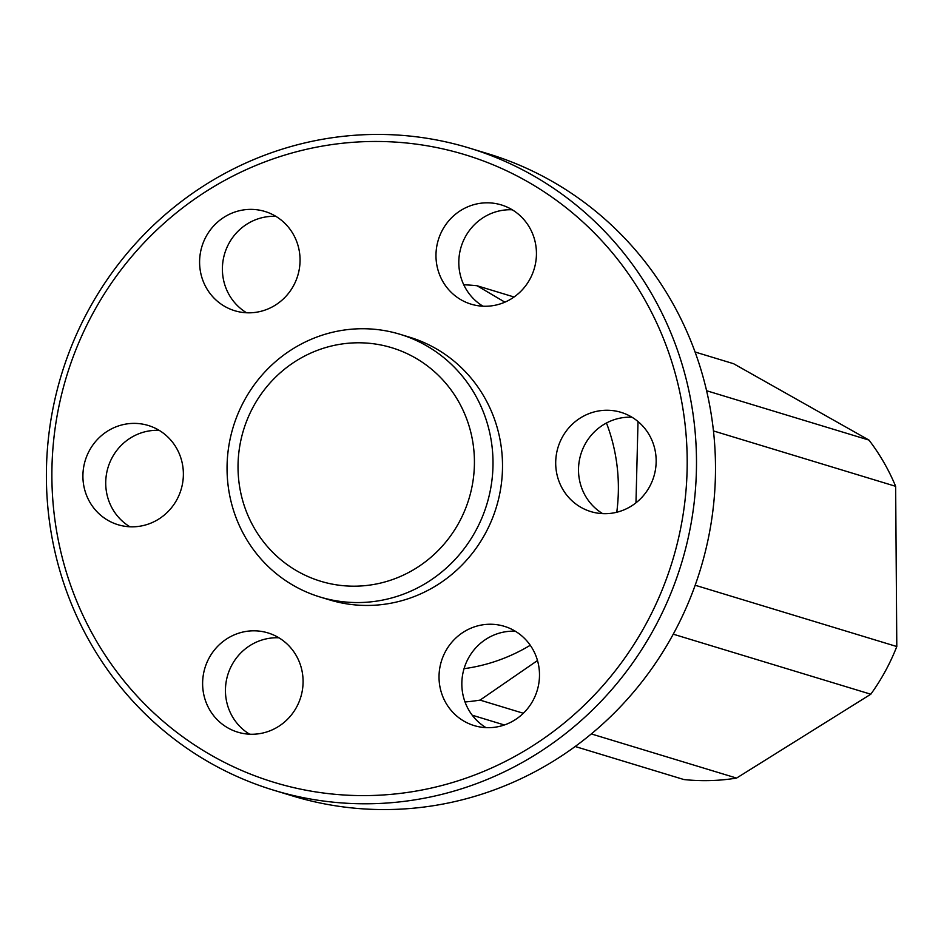 <?xml version="1.0" encoding="UTF-8"?>
<svg xmlns="http://www.w3.org/2000/svg" width="944" height="944" viewBox="0 0 944 944"><rect width="100%" height="100%" fill="white"/><g stroke="black" fill="none" stroke-linecap="round" stroke-linejoin="round"><path stroke-width="1.42" d="M645.814 624.373A328.016 316.688 -73.1 0 0 526.327 180.977A328.016 316.688 -73.1 0 0 93.267 312.7A328.016 316.688 -73.1 0 0 212.754 756.097A328.016 316.688 -73.1 0 0 645.814 624.373M88.736 309.656A335.639 324.052 106.9 0 1 469.05 147.972A335.639 324.052 106.9 0 1 654.145 628.574A335.639 324.052 106.9 0 1 273.831 790.246A335.639 324.052 106.9 0 1 88.736 309.656M273.831 790.246L292.841 796.028A335.639 324.052 -73.1 0 0 673.155 634.344A335.639 324.052 -73.1 0 0 488.06 153.754L469.05 147.972M575.179 746.503L683.893 779.543A209.627 202.382 -73.1 0 0 736.568 778.08L870.793 694.218A209.627 202.382 -73.1 0 0 885.295 671.219A209.627 202.382 -73.1 0 0 896.8 646.534L895.644 486.313A209.627 202.382 -73.1 0 0 868.964 440.081L733.582 363.711L695.079 352.018M870.793 694.218L673.249 634.179M638.014 421.531L635.973 502.81M463.752 284.781A209.627 202.382 106.9 0 1 477.05 285.749L504.887 302.163M249.617 734.208A51.873 50.079 106.9 0 1 231.988 664.824A51.873 50.079 106.9 0 1 278.917 637.802M296.546 707.174A51.873 50.079 106.9 0 1 237.782 732.166A51.873 50.079 106.9 0 1 209.167 657.885A51.873 50.079 106.9 0 1 267.943 632.905A51.873 50.079 106.9 0 1 296.546 707.174M129.906 526.776A51.873 50.079 106.9 0 1 112.265 457.392A51.873 50.079 106.9 0 1 159.206 430.358M176.835 499.742A51.873 50.079 106.9 0 1 118.059 524.734A51.873 50.079 106.9 0 1 89.456 450.453A51.873 50.079 106.9 0 1 148.232 425.473A51.873 50.079 106.9 0 1 176.835 499.742M246.573 312.771A51.873 50.079 106.9 0 1 228.944 243.387A51.873 50.079 106.9 0 1 275.884 216.365M293.513 285.749A51.873 50.079 106.9 0 1 234.737 310.729A51.873 50.079 106.9 0 1 206.134 236.46A51.873 50.079 106.9 0 1 264.91 211.468A51.873 50.079 106.9 0 1 293.513 285.749M482.974 306.198A51.873 50.079 106.9 0 1 465.345 236.826A51.873 50.079 106.9 0 1 512.273 209.792M529.903 279.176A51.873 50.079 106.9 0 1 471.127 304.169A51.873 50.079 106.9 0 1 442.524 229.888A51.873 50.079 106.9 0 1 501.299 204.907A51.873 50.079 106.9 0 1 529.903 279.176M602.685 513.642A51.873 50.079 106.9 0 1 585.056 444.258A51.873 50.079 106.9 0 1 631.984 417.224M649.625 486.608A51.873 50.079 106.9 0 1 590.85 511.601A51.873 50.079 106.9 0 1 562.246 437.32A51.873 50.079 106.9 0 1 621.01 412.339A51.873 50.079 106.9 0 1 649.625 486.608M486.007 727.635A51.873 50.079 106.9 0 1 468.377 658.251A51.873 50.079 106.9 0 1 515.318 631.229M532.947 700.613A51.873 50.079 106.9 0 1 474.171 725.594A51.873 50.079 106.9 0 1 445.568 651.325A51.873 50.079 106.9 0 1 504.344 626.332A51.873 50.079 106.9 0 1 532.947 700.613M244.378 400.409A137.305 132.573 106.9 0 1 399.961 334.27A137.305 132.573 106.9 0 1 475.682 530.882A137.305 132.573 106.9 0 1 320.099 597.021A137.305 132.573 106.9 0 1 244.378 400.409M320.099 597.021L329.609 599.912A137.305 132.573 -73.1 0 0 485.192 533.761A137.305 132.573 -73.1 0 0 409.472 337.161L399.961 334.27M459.032 522.469A122.047 117.835 -73.1 0 0 414.569 357.493A122.047 117.835 -73.1 0 0 253.429 406.498A122.047 117.835 -73.1 0 0 297.891 571.486A122.047 117.835 -73.1 0 0 459.032 522.469M537.49 660.54L480.048 700.106A209.627 202.382 106.9 0 1 465.014 701.97M504.367 724.98L472.236 715.21M736.568 778.08L591.31 733.925M523.342 713.263L480.048 700.106M896.8 646.534L695.173 585.245M868.964 440.081L706.596 390.733M895.644 486.313L713.463 430.936M514.079 297.006L477.05 285.749M530.257 645.259A179.372 173.189 106.9 0 1 464.047 668.682M606.461 423.006A179.372 173.189 106.9 0 1 616.762 512.25"/></g></svg>
